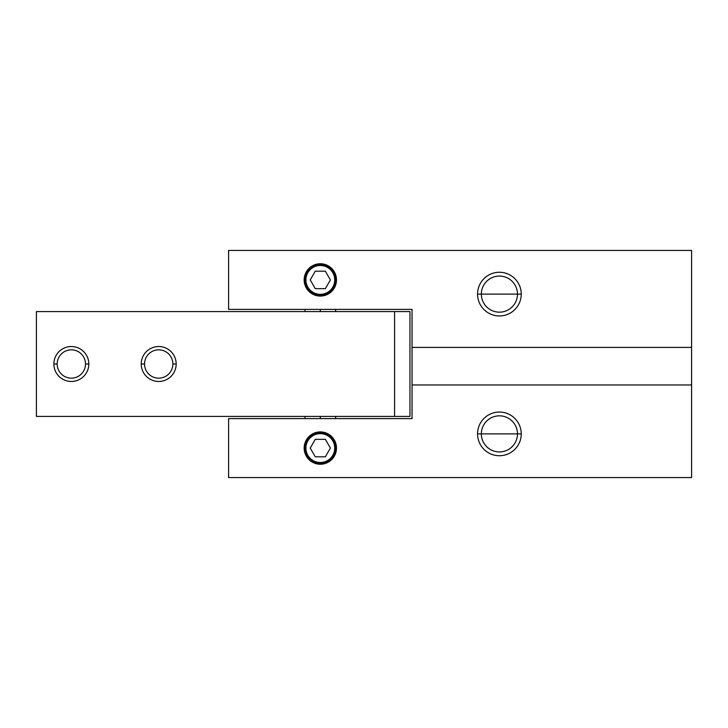 <?xml version="1.0" encoding="UTF-8"?>
<svg xmlns="http://www.w3.org/2000/svg" width="728" height="728" viewBox="0 0 728 728"><rect width="100%" height="100%" fill="white"/><g stroke="black" fill="none" stroke-linecap="round" stroke-linejoin="round"><path stroke-width="1.09" d="M517.462 433.888L521.248 433.888A21.84 21.84 0 0 0 499.408 412.048A21.84 21.84 0 0 0 477.568 433.888L481.354 433.888A18.054 18.054 0 0 1 499.408 415.834A18.054 18.054 0 0 1 517.462 433.888A18.054 18.054 0 0 0 499.408 415.834A18.054 18.054 0 0 0 481.354 433.888L517.462 433.888L481.354 433.888A18.054 18.054 0 0 0 499.408 451.942A18.054 18.054 0 0 0 517.462 433.888A18.054 18.054 0 0 1 499.408 451.942A18.054 18.054 0 0 1 481.354 433.888L477.568 433.888A21.84 21.84 0 0 0 499.408 455.728A21.84 21.84 0 0 0 521.248 433.888L517.462 433.888M517.462 294.112L521.248 294.112A21.84 21.84 0 0 0 499.408 272.272A21.84 21.84 0 0 0 477.568 294.112L481.354 294.112A18.054 18.054 0 0 1 499.408 276.058A18.054 18.054 0 0 1 517.462 294.112A18.054 18.054 0 0 0 499.408 276.058A18.054 18.054 0 0 0 481.354 294.112L517.462 294.112L481.354 294.112A18.054 18.054 0 0 0 499.408 312.166A18.054 18.054 0 0 0 517.462 294.112A18.054 18.054 0 0 1 499.408 312.166A18.054 18.054 0 0 1 481.354 294.112L477.568 294.112A21.84 21.84 0 0 0 499.408 315.952A21.84 21.84 0 0 0 521.248 294.112L517.462 294.112M320.32 309.4L320.32 311.584L320.32 309.4M320.32 416.416L320.32 418.6L320.32 416.416M335.608 448.084L336.482 448.084A16.162 16.162 0 0 0 320.32 431.922A16.162 16.162 0 0 0 304.158 448.084L305.032 448.084A15.288 15.288 0 0 1 320.32 432.796A15.288 15.288 0 0 1 335.608 448.084A15.288 15.288 0 0 0 320.32 432.796A15.288 15.288 0 0 0 305.032 448.084L305.906 448.084A14.414 14.414 0 0 1 320.32 433.67A14.414 14.414 0 0 1 334.734 448.084L335.608 448.084L334.734 448.084A14.414 14.414 0 0 1 320.32 462.498A14.414 14.414 0 0 1 305.906 448.084L305.032 448.084A15.288 15.288 0 0 0 320.32 463.372A15.288 15.288 0 0 0 335.608 448.084A15.288 15.288 0 0 1 320.32 463.372A15.288 15.288 0 0 1 305.032 448.084L304.158 448.084A16.162 16.162 0 0 0 320.32 464.246A16.162 16.162 0 0 0 336.482 448.084L335.608 448.084M335.608 279.916L336.482 279.916A16.162 16.162 0 0 0 320.32 263.754A16.162 16.162 0 0 0 304.158 279.916L305.032 279.916A15.288 15.288 0 0 1 320.32 264.628A15.288 15.288 0 0 1 335.608 279.916A15.288 15.288 0 0 0 320.32 264.628A15.288 15.288 0 0 0 305.032 279.916L305.906 279.916A14.414 14.414 0 0 1 320.32 265.502A14.414 14.414 0 0 1 334.734 279.916L335.608 279.916L334.734 279.916A14.414 14.414 0 0 1 320.32 294.33A14.414 14.414 0 0 1 305.906 279.916L305.032 279.916A15.288 15.288 0 0 0 320.32 295.204A15.288 15.288 0 0 0 335.608 279.916A15.288 15.288 0 0 1 320.32 295.204A15.288 15.288 0 0 1 305.032 279.916L304.158 279.916A16.162 16.162 0 0 0 320.32 296.078A16.162 16.162 0 0 0 336.482 279.916L335.608 279.916M325.361 456.82L330.412 448.084L325.361 439.348L315.279 439.348L310.228 448.084L315.279 456.82L325.361 456.82L315.279 456.82L310.228 448.084L315.279 439.348L325.361 439.348L330.412 448.084L325.361 456.82M325.361 288.652L330.412 279.916L325.361 271.18L315.279 271.18L310.228 279.916L315.279 288.652L325.361 288.652L315.279 288.652L310.228 279.916L315.279 271.18L325.361 271.18L330.412 279.916L325.361 288.652M334.734 279.916A14.414 14.414 0 0 0 320.32 265.502A14.414 14.414 0 0 0 305.906 279.916A14.414 14.414 0 0 0 320.32 294.33A14.414 14.414 0 0 0 334.734 279.916M334.734 448.084A14.414 14.414 0 0 0 320.32 433.67A14.414 14.414 0 0 0 305.906 448.084A14.414 14.414 0 0 0 320.32 462.498A14.414 14.414 0 0 0 334.734 448.084M412.048 418.6L412.048 309.4L228.592 309.4L412.048 309.4L412.048 347.402L691.6 347.402L691.6 250.432L228.592 250.432L228.592 309.4L228.592 250.432L691.6 250.432L691.6 347.402L412.048 347.402L412.048 384.966L691.6 384.966L691.6 347.402L691.6 384.966L412.048 384.966L412.048 418.6L228.592 418.6L412.048 418.6M336.482 279.916A16.162 16.162 0 0 1 320.32 296.078A16.162 16.162 0 0 1 304.158 279.916A16.162 16.162 0 0 1 320.32 263.754A16.162 16.162 0 0 1 336.482 279.916M521.248 294.112A21.84 21.84 0 0 1 499.408 315.952A21.84 21.84 0 0 1 477.568 294.112A21.84 21.84 0 0 1 499.408 272.272A21.84 21.84 0 0 1 521.248 294.112M228.592 477.568L228.592 418.6L228.592 477.568L691.6 477.568L691.6 384.966L691.6 477.568L228.592 477.568M336.482 448.084A16.162 16.162 0 0 1 320.32 464.246A16.162 16.162 0 0 1 304.158 448.084A16.162 16.162 0 0 1 320.32 431.922A16.162 16.162 0 0 1 336.482 448.084M521.248 433.888A21.84 21.84 0 0 1 499.408 455.728A21.84 21.84 0 0 1 477.568 433.888A21.84 21.84 0 0 1 499.408 412.048A21.84 21.84 0 0 1 521.248 433.888M172.864 364L176.176 364A17.472 17.472 0 0 0 158.704 346.528A17.472 17.472 0 0 0 141.232 364L144.544 364A14.16 14.16 0 0 1 158.704 349.84A14.16 14.16 0 0 1 172.864 364A14.16 14.16 0 0 0 158.704 349.84A14.16 14.16 0 0 0 144.544 364A14.16 14.16 0 0 0 158.704 378.16A14.16 14.16 0 0 0 172.864 364A14.16 14.16 0 0 1 158.704 378.16A14.16 14.16 0 0 1 144.544 364L141.232 364A17.472 17.472 0 0 0 158.704 381.472A17.472 17.472 0 0 0 176.176 364L172.864 364M85.504 364L88.816 364A17.472 17.472 0 0 0 71.344 346.528A17.472 17.472 0 0 0 53.872 364L57.184 364A14.16 14.16 0 0 1 71.344 349.84A14.16 14.16 0 0 1 85.504 364A14.16 14.16 0 0 0 71.344 349.84A14.16 14.16 0 0 0 57.184 364A14.16 14.16 0 0 0 71.344 378.16A14.16 14.16 0 0 0 85.504 364A14.16 14.16 0 0 1 71.344 378.16A14.16 14.16 0 0 1 57.184 364L53.872 364A17.472 17.472 0 0 0 71.344 381.472A17.472 17.472 0 0 0 88.816 364L85.504 364M409.955 311.584L409.955 416.416L409.955 311.584L394.576 311.584L394.576 416.416L409.955 416.416L394.576 416.416L394.576 311.584L36.4 311.584L36.4 416.416L394.576 416.416L36.4 416.416L36.4 311.584L409.955 311.584M88.816 364A17.472 17.472 0 0 1 71.344 381.472A17.472 17.472 0 0 1 53.872 364A17.472 17.472 0 0 1 71.344 346.528A17.472 17.472 0 0 1 88.816 364M176.176 364A17.472 17.472 0 0 1 158.704 381.472A17.472 17.472 0 0 1 141.232 364A17.472 17.472 0 0 1 158.704 346.528A17.472 17.472 0 0 1 176.176 364M335.608 418.6L335.608 416.416M335.608 311.584L335.608 309.4M305.032 309.4L305.032 311.584M305.032 416.416L305.032 418.6"/></g></svg>
